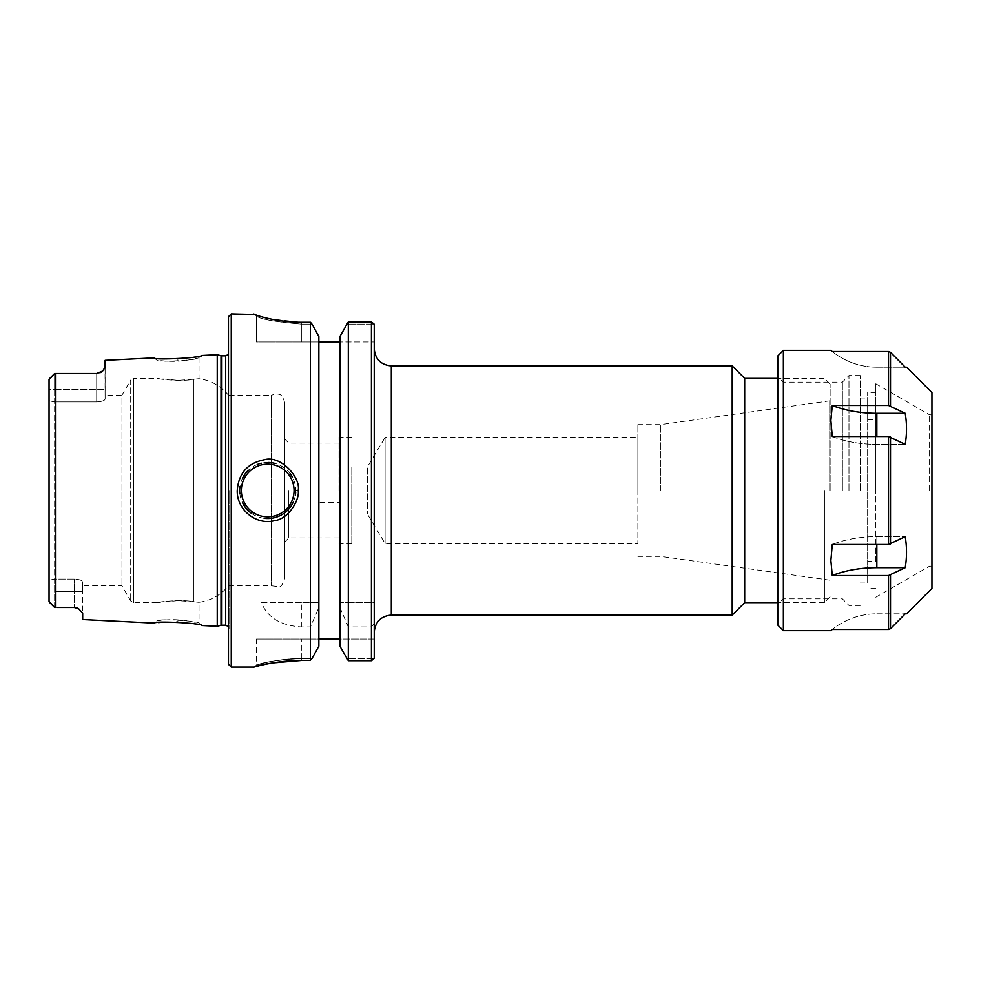<?xml version="1.0" encoding="UTF-8"?>
<svg xmlns="http://www.w3.org/2000/svg" width="981" height="981" viewBox="0 0 981 981"><rect width="100%" height="100%" fill="white"/><g stroke="black" fill="none" stroke-linecap="round" stroke-linejoin="round"><path stroke-width="0.74" stroke-dasharray="4.91 3.68" d="M860.19 490.5L860.19 375.564L860.19 490.5M867.645 419.525L875.825 419.525L875.825 561.475L867.645 561.475L867.645 583.008L867.645 392.388L867.645 561.475M875.825 561.475L875.825 419.525M905.218 444.368L876.842 444.368A71.208 35.598 0 0 1 832.28 436.533L888.528 436.533L905.218 444.368C906.947 434.007 906.947 423.645 905.218 413.295L876.842 413.295A71.208 35.598 180 0 1 832.28 405.46L830.882 420.42L832.28 436.533A71.208 35.598 0 0 0 876.842 444.368L905.218 444.368M876.842 544.467L876.842 536.632L905.218 536.632L876.842 536.632A71.208 35.598 180 0 0 832.28 544.467A71.208 35.598 180 0 1 876.842 536.632L876.842 567.705L905.218 567.705C906.947 557.355 906.947 546.993 905.218 536.632L888.528 544.467L832.28 544.467L830.882 560.58L832.28 575.54L888.528 575.54L905.218 567.705M876.842 613.848L905.218 613.848L876.842 613.848A71.208 71.208 0 0 0 832.28 629.508A71.208 71.208 0 0 1 876.842 613.848M888.528 575.54L888.528 629.508L832.28 629.508L830.882 630.66M832.28 575.54A71.208 35.598 0 0 1 876.842 567.705M905.218 413.295L888.528 405.46L832.28 405.46M931.95 392.596L931.95 588.404M830.882 350.34L832.28 351.492A71.208 71.208 0 0 0 876.842 367.152L905.218 367.152L876.842 367.152A71.208 71.208 0 0 1 832.28 351.492L888.528 351.492L888.528 405.46M783.378 350.34L783.378 630.66M777.774 355.944L777.774 625.056M777.774 490.5L777.774 376.545L777.774 490.5M783.378 490.5L783.378 382.149L783.378 490.5M842.385 490.5L842.385 382.149L842.385 490.5M848.97 490.5L848.97 375.564L848.97 490.5M875.825 490.5L875.825 383.767L875.825 490.5M929.596 490.5L929.596 414.816L929.596 490.5M931.95 490.5L931.95 414.816L931.95 490.5M374.227 490.5L374.227 348.807L374.227 490.5M732.206 615.099L732.206 365.888M374.227 324.184L374.227 602.628L371.431 602.628L371.431 321.915L348.316 321.915L346.759 324.061L374.117 324.061L346.759 324.061L339.892 336.544L339.892 646.185L339.892 639.072L374.227 639.072L374.227 658.41L374.227 639.072L339.892 639.072L339.892 341.928L339.892 502.615L318.862 502.615L318.862 639.072L339.892 639.072L339.892 646.185L346.747 658.509L374.141 658.509L346.747 658.509L348.316 660.716L371.431 660.716L374.141 658.509M371.431 660.716L371.431 626.945L374.227 623.291L374.227 658.41M374.227 623.291L374.227 602.628L339.892 602.628L348.316 602.628L348.316 321.915M824.432 490.5L824.432 602.628L824.432 490.5M830.134 490.5L830.134 384.062L830.134 490.5M744.689 602.628L744.689 378.372M351.799 466.956L351.799 543.805L351.799 466.956L367.385 466.956L367.385 514.044L367.385 466.956L385.104 437.452L385.104 543.548L385.104 437.452L637.883 437.452L637.883 543.548L637.883 437.452M829.73 490.5L829.73 400.837L829.73 490.5M660.409 490.5L660.409 424.638L660.409 490.5M637.883 490.5L637.883 424.638L637.883 490.5M339.892 502.615L339.892 639.072M339.892 341.928L339.892 336.544L339.892 341.928L374.227 341.928L318.862 341.928L318.862 502.615M311.051 322.945L310.437 322.234L301.351 322.234L301.351 324.061C274.091 321.694 259.131 318.972 256.495 315.907L253.907 313.981L256.495 315.907C259.131 318.997 274.079 321.719 301.351 324.061L311.995 324.061L301.351 324.061L301.351 322.234L270.241 318.923M265.103 317.734L254.03 314.128L256.617 316.041L256.495 341.928L301.351 341.928L256.495 341.928L256.495 315.907L253.907 313.981M301.351 626.945L301.351 602.628L318.862 602.628L261.473 602.628C267.261 617.49 280.554 625.584 301.351 626.945L310.437 626.945L318.862 607.447L318.862 336.544L318.862 341.928L318.862 336.544L311.382 323.338M310.437 322.234L310.437 602.628M318.862 341.928L301.351 341.928L318.862 341.928L318.862 639.072L256.495 639.072L318.862 639.072L318.862 646.185L318.862 639.072M374.117 324.061L371.431 321.915M371.431 602.628L348.316 602.628M239.83 493.504A28.032 28.032 0 0 0 242.92 503.584M251.725 513.529A28.032 28.032 0 0 0 264.232 518.311M293.184 502.186A28.032 28.032 0 0 0 295.318 495.307M295.686 492.241A28.032 28.032 0 0 0 292.412 477.244M290.168 473.737A28.032 28.032 0 0 0 275.305 463.523M268.586 462.48A28.032 28.032 0 0 0 261.326 463.204M257.586 464.356A28.032 28.032 0 0 0 248.205 470.365M242.822 477.588A28.032 28.032 0 0 0 239.953 486.551M177.966 361.143C187.089 360.812 200.492 357.538 199.02 357.758C200.357 360.002 155.844 362.639 156.96 360.15C155.476 360.101 168.916 361.866 177.966 361.143L177.843 358.899C167.567 359.635 152.313 357.82 153.992 357.869L156.96 360.15L156.972 378.372L133.612 378.372L133.612 602.628L133.612 378.372L130.694 380.052L130.694 600.948L130.694 380.052L121.963 395.184L121.963 585.816L121.963 395.184L105.114 395.184L105.114 399.022L105.114 395.184M284.527 402.198L284.527 578.802L284.527 402.198C282.05 392.719 278.543 394.583 276.446 393.798L271.467 395.184L271.467 585.816L271.467 395.184L228.463 395.184L228.463 633.015L228.463 395.184C220.786 385.876 210.976 380.383 199.02 378.715L199.02 357.758L201.755 355.478L197.88 356.336M197.61 356.385L184.207 358.421M182.957 358.543L177.843 358.899M217.242 354.705L217.242 626.295M82.686 619.551L82.686 591.359L82.686 613.186L79.608 609.36M78.578 608.698A8.412 8.412 0 0 0 76.457 607.791A8.412 8.412 0 0 1 78.578 608.698L79.069 608.993M56.91 607.509L74.274 607.509A8.412 8.412 0 0 1 76.457 607.791A8.412 8.412 0 0 0 74.274 607.509L56.91 607.509L76.346 607.766M76.555 607.815L77.413 608.11M56.91 373.491L96.702 373.491A8.412 8.412 0 0 0 99.007 373.172A8.412 8.412 0 0 1 96.702 373.491L96.702 401.903L54.654 401.903L54.654 579.097L49.05 580.225L49.05 400.775L54.654 401.903L54.654 373.491L55.439 373.491L55.439 607.509M105.114 360.321L105.114 399.022C104.697 400.628 101.889 401.585 96.702 401.903C101.889 401.585 104.697 400.628 105.114 399.022L105.004 367.801M104.746 368.415L102.711 370.977M177.966 619.857L177.843 622.101C188.205 622.42 203.41 625.743 201.767 625.522L199.033 623.242C200.48 623.462 187.089 620.188 177.966 619.857C168.928 619.134 155.501 620.875 156.985 620.838C155.709 618.41 200.308 620.936 199.033 623.242L199.02 602.285C210.976 600.617 220.786 595.124 228.463 585.816L271.467 585.816L279.021 586.699C280.836 587.116 282.675 584.492 284.527 578.802M193.453 601.721L193.453 379.279C200.835 378.494 200.835 378.494 193.453 379.279C200.835 378.494 200.835 378.494 193.453 379.279C181.767 381.903 155.954 378.825 156.972 378.372C155.954 378.825 181.767 381.903 193.453 379.279L193.453 601.721C200.835 602.506 200.835 602.506 193.453 601.721C200.835 602.506 200.835 602.506 193.453 601.721C181.767 599.097 155.954 602.162 156.972 602.628C155.954 602.162 181.767 599.097 193.453 601.721L177.966 600.642L156.972 602.628L156.972 620.838L154.017 623.119L158.53 622.592M161.203 622.346L176.739 622.04M193.453 379.279L177.966 380.358L156.972 378.372M310.437 626.945L310.437 660.471L311.038 659.735M301.351 660.471L301.351 658.509L312.007 658.509L301.351 658.509C278.665 659.882 264.085 661.967 257.611 664.762C250.596 667.08 273.491 658.509 301.351 658.509C278.665 659.882 264.085 661.967 257.611 664.762C250.596 667.08 273.491 658.509 301.351 658.509L301.351 660.471L310.437 660.471M258.739 665.854L272.681 662.923M231.258 313.895L231.258 667.105M311.418 659.257L318.862 646.185L318.862 607.447M228.463 664.309L228.463 316.691M339.892 607.447L348.316 626.945L371.431 626.945M288.794 490.5L288.794 537.919L288.794 490.5M338.985 490.5L338.985 437.195L338.985 490.5M52.41 376.201L49.05 379.561L54.654 373.491L54.654 389.641L49.05 389.641L49.05 601.439L49.05 379.561L49.05 400.775L54.654 401.903L96.702 401.903L96.702 373.491M54.654 607.509L54.654 579.097L74.274 579.097C79.461 579.415 82.269 580.372 82.686 581.978C82.269 580.372 79.461 579.415 74.274 579.097L54.654 579.097L54.654 607.509L49.05 601.439L49.05 580.225L54.654 579.097L54.654 389.641L49.05 389.641M82.686 581.978L82.686 591.359L82.686 581.978M52.41 604.787L49.062 601.66M100.577 372.547A8.412 8.412 0 0 1 99.007 373.172A8.412 8.412 0 0 0 100.577 372.547M301.351 602.628L261.473 602.628M348.316 660.716L348.316 626.945M876.842 413.295L876.842 436.533M890.515 575.124L890.515 628.686M890.515 436.95L890.515 544.05M890.515 352.314L890.515 405.864M888.528 436.533L888.528 544.467M391.321 365.888L391.321 615.099M301.351 324.061L301.351 341.928L301.351 324.061M301.351 658.509L301.351 639.072L301.351 658.509M54.654 591.359L74.274 591.359L74.274 607.509L74.274 591.359L82.686 591.359L74.274 591.359L74.274 579.097L74.274 591.359L54.654 591.359M54.654 389.641L105.114 389.641L54.654 389.641M221.007 355.711L221.007 625.289M221.878 355.821L221.878 625.167M225.691 355.821L225.691 625.167M229.027 490.5L229.027 629.005L229.027 490.5M860.19 583.008L867.645 583.008M860.19 397.992L867.645 397.992M875.825 392.388L867.645 392.388M875.825 588.612L867.645 588.612M860.19 375.564L848.97 375.564L842.385 382.149L783.378 382.149L777.774 376.545M860.19 605.436L848.97 605.436L842.385 598.851L783.378 598.851L777.774 604.455M931.95 414.816L929.596 414.816L875.825 383.767M931.95 566.184L929.596 566.184L875.825 597.233M830.134 384.062L824.432 378.372L777.774 378.372M830.134 596.939L824.432 602.628L777.774 602.628M351.799 514.044L367.385 514.044L385.104 543.548L637.883 543.548M637.883 556.362L660.409 556.362L829.73 580.163L830.134 580.85M637.883 424.638L660.409 424.638L829.73 400.837L830.134 400.138M253.907 313.895L256.495 315.808M256.495 639.072L256.495 665.069L253.932 667.105M338.985 443.081L288.794 443.081L284.527 438.801M338.985 537.919L288.794 537.919L284.527 542.199M351.799 437.195L338.985 437.195M351.799 543.805L338.985 543.805M156.972 602.628L133.612 602.628L130.694 600.948L121.963 585.816L82.686 585.816M228.463 347.973L228.463 354.374M228.463 633.015L228.463 626.626"/><path stroke-width="1.47" d="M905.218 413.295C906.947 423.645 906.947 434.007 905.218 444.368L888.528 436.533L832.28 436.533L830.882 420.42L832.28 405.46L888.528 405.46L905.218 413.295L876.842 413.295A71.208 35.598 180 0 1 832.28 405.46M905.218 536.632C906.947 546.993 906.947 557.355 905.218 567.705L876.842 567.705A71.208 35.598 0 0 0 832.28 575.54L830.882 560.58L832.28 544.467L888.528 544.467L905.218 536.632M905.218 567.705L888.528 575.54L832.28 575.54M905.218 613.848C906.947 613.848 906.947 613.848 905.218 613.848C906.947 613.848 906.947 613.848 905.218 613.848L890.515 628.686L888.528 629.508L890.515 628.686L905.218 613.848M783.378 630.66L783.378 350.34L777.774 355.944L777.774 625.056L783.378 630.66L830.882 630.66L832.28 629.508L888.528 629.508L888.528 575.54M906.505 613.848L931.95 588.404L931.95 392.596L906.505 367.152M890.515 352.314L905.218 367.152C906.947 367.152 906.947 367.152 905.218 367.152C906.947 367.152 906.947 367.152 905.218 367.152L890.515 352.314L888.528 351.492L890.515 352.314L890.515 405.864M888.528 405.46L888.528 351.492L832.28 351.492L830.882 350.34L783.378 350.34M391.321 365.888L732.206 365.888L732.206 615.099L391.321 615.099L391.321 365.888C380.935 364.883 375.245 359.181 374.227 348.807M374.227 658.41L374.227 324.184M777.774 378.372L744.689 378.372L744.689 602.628L777.774 602.628M253.907 313.981C253.392 314.607 275.833 322.332 301.351 322.234L310.437 322.234L311.995 324.061L310.437 322.234L310.437 660.471L301.351 660.471C271.909 660.471 247.715 669.128 255.121 666.798C261.964 663.965 277.365 661.856 301.351 660.471L272.681 662.923M270.241 318.923L265.103 317.734M348.316 321.915L348.316 660.716L339.892 646.185L339.892 336.544L348.316 321.915L371.431 321.915L374.117 324.061M371.431 321.915L371.431 660.716L348.316 660.716M374.141 658.509L371.431 660.716M239.953 486.551A28.032 28.032 0 0 0 239.83 493.504M242.92 503.584A28.032 28.032 0 0 0 251.725 513.529M264.232 518.311A28.032 28.032 0 0 0 293.184 502.186M295.318 495.307A28.032 28.032 0 0 0 295.686 492.241M292.412 477.244A28.032 28.032 0 0 0 290.168 473.737M275.305 463.523A28.032 28.032 0 0 0 268.586 462.48M261.326 463.204A28.032 28.032 0 0 0 257.586 464.356M248.205 470.365A28.032 28.032 0 0 0 242.822 477.588M295.735 490.5L298.163 490.5C301.093 478.52 281.449 454.816 264.306 459.746C247.617 463.044 238.591 473.296 237.23 490.5C236.642 509.666 256.164 525.571 274.533 520.666C289.113 518.949 299.99 498.753 298.163 490.5M102.686 370.99A8.412 8.412 0 0 1 100.577 372.547A8.412 8.412 0 0 0 102.686 370.99L96.702 373.491L102.686 370.99L105.114 367.127L105.114 360.321L153.992 357.869C152.729 360.407 203.275 357.771 201.755 355.478L217.242 354.705L217.242 626.295L201.779 625.522C203.214 623.18 152.57 620.654 154.017 623.119L82.686 619.551L82.686 613.186L78.578 608.698L74.274 607.509L56.91 607.509M184.207 358.421L182.957 358.543M77.413 608.11L78.37 608.563M55.439 607.509L54.654 607.509L55.439 607.509L55.439 373.491L56.91 373.491L54.654 373.491L49.332 378.813L54.433 373.712M105.004 367.801L104.746 368.415M96.702 373.491L56.91 373.491M158.53 622.592L161.203 622.346M176.739 622.04L177.843 622.101M231.258 667.105L231.258 313.895L228.463 316.691L228.463 664.309L231.258 667.105L253.932 667.105L258.739 665.854M312.007 658.509L318.862 646.185L318.862 336.544L311.995 324.061M54.654 373.491L49.05 379.561L50.006 378.531L49.05 379.561L49.05 601.439L54.654 607.509M49.05 389.641L49.062 379.34M339.892 341.928L318.862 341.928M318.862 639.072L339.892 639.072M876.842 436.533L876.842 413.295M876.842 567.705L876.842 544.467M890.515 544.05L890.515 436.95M890.515 628.686L890.515 575.124M888.528 544.467L888.528 436.533M241.351 490.5A26.352 26.352 0 0 1 280.885 467.679A26.352 26.352 0 0 1 280.885 513.321A26.352 26.352 0 0 1 241.351 490.5M52.41 604.787L50.006 602.469M52.41 376.201L50.006 378.531M221.878 625.167L221.878 355.821L225.691 355.821L225.691 625.167L221.007 625.289L221.007 355.711L217.242 354.705M391.321 615.099C380.935 616.117 375.245 621.819 374.227 632.193M744.689 378.372L732.206 365.888M744.689 602.628L732.206 615.099M231.258 313.895L254.692 314.472M49.332 602.187L54.433 607.276L49.332 602.187M221.007 625.289L217.242 626.295M221.878 355.821L221.007 355.711M225.691 355.821L228.463 354.374M225.691 625.167L228.463 626.626"/></g></svg>
